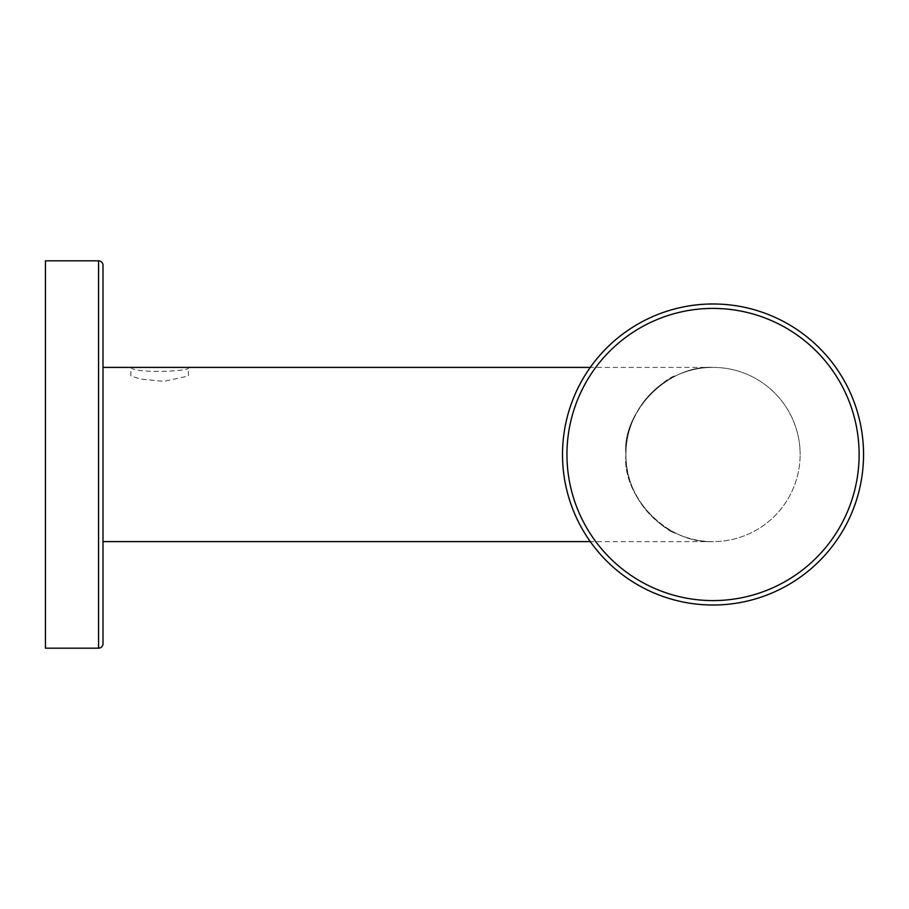 <?xml version="1.0" encoding="UTF-8"?>
<svg xmlns="http://www.w3.org/2000/svg" width="909" height="909" viewBox="0 0 909 909"><rect width="100%" height="100%" fill="white"/><g stroke="black" fill="none" stroke-linecap="round" stroke-linejoin="round"><path stroke-width="0.68" stroke-dasharray="4.54 3.41" d="M625.937 454.5C621.642 495.371 666.592 544.139 713.031 541.605C666.467 544.264 621.472 494.848 625.937 454.5A87.105 87.105 0 0 0 713.031 541.605A87.105 87.105 0 0 0 800.136 454.5A87.105 87.105 0 0 1 713.031 541.605A87.105 87.105 0 0 1 625.937 454.5C621.631 413.663 666.638 364.816 713.031 367.395C666.354 364.759 621.415 414.322 625.937 454.5A87.105 87.105 0 0 1 713.031 367.395A87.105 87.105 0 0 1 800.136 454.5A87.105 87.105 0 0 0 713.031 367.395A87.105 87.105 0 0 0 625.937 454.5C624.915 398.415 680.125 372.145 675.046 376.121C674.103 373.622 624.517 403.903 625.937 454.5C624.915 510.574 680.068 536.81 675.046 532.879C674.126 535.39 624.517 505.12 625.937 454.5M103.001 454.5L103.001 541.605M130.885 367.395C133.464 373.804 193.708 371.474 188.436 367.395L188.436 376.031L163.7 381.394L140.884 379.121L130.885 376.031L130.885 367.395M45.45 648.174L45.45 260.826M103.001 643.754L103.001 265.246M713.031 303.981A150.519 150.519 0 0 1 863.55 454.5A150.519 150.519 0 0 1 713.031 605.019A150.519 150.519 0 0 1 562.512 454.5A150.519 150.519 0 0 1 713.031 303.981A150.519 150.519 0 0 1 863.55 454.5A150.519 150.519 0 0 1 713.031 605.019A150.519 150.519 0 0 1 562.512 454.5A150.519 150.519 0 0 1 713.031 303.981A150.519 150.519 0 0 0 562.512 454.5A150.519 150.519 0 0 0 713.031 605.019A150.519 150.519 0 0 0 863.55 454.5A150.519 150.519 0 0 0 713.031 303.981A150.519 150.519 0 0 1 863.55 454.5A150.519 150.519 0 0 1 713.031 605.019A150.519 150.519 0 0 1 562.512 454.5A150.519 150.519 0 0 1 713.031 303.981A150.519 150.519 0 0 0 562.512 454.5A150.519 150.519 0 0 0 713.031 605.019M98.57 648.174L98.57 260.826M713.031 308.412A146.088 146.088 0 0 1 859.119 454.5A146.088 146.088 0 0 1 713.031 600.588A146.088 146.088 0 0 1 566.943 454.5A146.088 146.088 0 0 1 713.031 308.412A146.088 146.088 0 0 1 859.119 454.5A146.088 146.088 0 0 1 713.031 600.588A146.088 146.088 0 0 1 566.943 454.5A146.088 146.088 0 0 1 713.031 308.412A146.088 146.088 0 0 0 566.943 454.5A146.088 146.088 0 0 0 713.031 600.588A146.088 146.088 0 0 0 859.119 454.5A146.088 146.088 0 0 0 713.031 308.412M713.031 541.605L590.282 541.605M713.031 367.395L590.282 367.395"/><path stroke-width="1.36" d="M590.282 541.605L103.001 541.605L103.001 454.5M45.45 648.174L45.45 260.826L98.57 260.826L98.57 648.174L45.45 648.174M98.57 648.174A4.431 4.431 0 0 0 103.001 643.754L103.001 265.246A4.431 4.431 0 0 0 98.57 260.826M713.031 605.019A150.519 150.519 0 0 0 863.55 454.5A150.519 150.519 0 0 0 713.031 303.981A150.519 150.519 0 0 0 562.512 454.5A150.519 150.519 0 0 0 713.031 605.019A150.519 150.519 0 0 0 863.55 454.5A150.519 150.519 0 0 0 713.031 303.981M713.031 600.588A146.088 146.088 0 0 0 859.119 454.5A146.088 146.088 0 0 0 713.031 308.412A146.088 146.088 0 0 0 566.943 454.5A146.088 146.088 0 0 0 713.031 600.588M590.282 367.395L103.001 367.395"/></g></svg>
